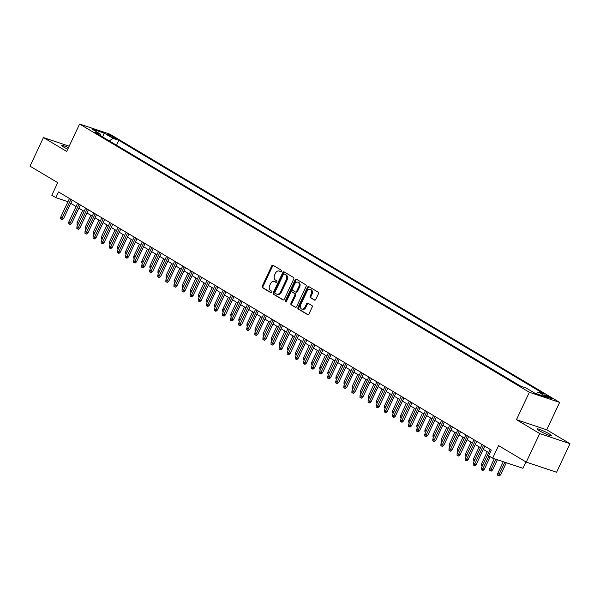 <?xml version="1.0" encoding="UTF-8"?>
<svg xmlns="http://www.w3.org/2000/svg" width="600" height="600" viewBox="0 0 600 600"><rect width="100%" height="100%" fill="white"/><g stroke="black" fill="none" stroke-linecap="round" stroke-linejoin="round"><path stroke-width="0.9" d="M281.663 271.418A0.87 0.637 -71.5 0 0 281.475 270.3L273.045 265.275A1.245 0.915 -71.5 0 0 271.718 265.92L262.222 286.11A1.245 0.915 -71.5 0 0 262.485 287.7L270.923 292.733A0.87 0.637 -71.5 0 0 271.665 291.165L270.57 290.513A3.99 2.925 -71.5 0 1 269.715 285.405L270.51 283.725A3.99 2.925 -71.5 0 1 274.312 281.46A3.99 2.925 -71.5 0 1 274.74 281.655L275.827 282.3A0.87 0.637 -71.5 0 0 276.57 280.733L275.475 280.08A3.99 2.925 -71.5 0 1 274.627 274.98L275.415 273.293A3.99 2.925 -71.5 0 1 279.225 271.028A3.99 2.925 -71.5 0 1 279.645 271.222L280.74 271.875A0.87 0.637 -71.5 0 0 281.663 271.418M549.585 434.1A8.13 0.87 25.2 0 0 541.717 430.23A8.13 0.87 25.2 0 0 536.985 428.888A8.13 0.87 25.2 0 0 539.107 430.597A8.13 0.87 25.2 0 0 546.967 434.467A8.13 0.87 25.2 0 0 551.7 435.81A8.13 0.87 25.2 0 0 549.585 434.1M68.475 147.667A8.13 0.87 25.2 0 0 61.74 145.455A8.13 0.87 25.2 0 0 63.863 147.165A8.13 0.87 25.2 0 0 67.74 149.235M551.13 397.853A4.065 0.435 25.2 0 0 547.2 395.918A4.065 0.435 25.2 0 0 544.83 395.243A4.065 0.435 25.2 0 0 545.895 396.097A4.065 0.435 25.2 0 0 549.825 398.033A4.065 0.435 25.2 0 0 552.188 398.707A4.065 0.435 25.2 0 0 551.13 397.853M314.46 300.097A1.245 0.915 -71.5 0 0 315.78 299.452L318.45 293.79A1.245 0.915 -71.5 0 0 318.18 292.192L308.812 286.605A1.245 0.915 -71.5 0 0 307.493 287.25L297.99 307.44A1.245 0.915 -71.5 0 0 298.26 309.038L307.627 314.625A1.245 0.915 -71.5 0 0 308.947 313.972L312.165 307.132A1.245 0.915 -71.5 0 0 311.903 305.535L307.89 303.15A1.245 0.915 -71.5 0 0 306.57 303.795L304.972 307.185A3.338 2.445 -71.5 0 1 301.793 309.082A3.338 2.445 -71.5 0 1 300.728 304.657L306.983 291.368A3.338 2.445 -71.5 0 1 310.163 289.47A3.338 2.445 -71.5 0 1 311.228 293.895L310.185 296.115A1.245 0.915 -71.5 0 0 310.447 297.705L314.737 300.188M69.172 146.19L43.44 137.58L30 166.148L57.705 182.67L51.795 195.24L55.838 197.647L58.523 191.94L491.303 450.045L488.61 455.752L492.66 458.168L522.938 468.3L525.938 461.918M539.722 433.56L570 443.685L546.743 429.817L516.465 419.685L539.722 433.56L526.275 462.12L498.57 445.597L492.66 458.168M516.465 419.685L529.365 392.265L79.605 124.028L109.882 134.16L559.65 402.397L529.365 392.265M43.44 137.58L66.698 151.447L79.605 124.028M293.752 279.06A1.245 0.915 -71.5 0 0 293.49 277.462L284.115 271.875A1.245 0.915 -71.5 0 0 282.795 272.528L273.3 292.71A1.245 0.915 -71.5 0 0 273.562 294.308L282.93 299.895A1.245 0.915 -71.5 0 0 284.257 299.25L293.752 279.06M296.468 279.24L305.835 284.827A1.245 0.915 -71.5 0 1 306.097 286.425L296.603 306.615A1.245 0.915 -71.5 0 1 295.282 307.26L291.27 304.868A1.245 0.915 -71.5 0 1 291 303.27L294.855 295.087A1.245 0.915 -71.5 0 0 294.593 293.49L291.93 291.907A1.245 0.915 -71.5 0 0 290.61 292.553L286.597 301.072A0.87 0.637 -71.5 0 1 285.487 300.413L295.14 279.892A1.245 0.915 -71.5 0 1 296.468 279.24M570 443.685L556.56 472.252L526.275 462.12M108.262 135.075L110.04 136.14A3.938 0.42 25.2 0 0 113.85 138.015A3.938 0.42 25.2 0 0 116.145 138.667A3.938 0.42 25.2 0 0 115.118 137.835L113.34 136.778A3.938 0.42 25.2 0 0 109.53 134.903A3.938 0.42 25.2 0 0 107.235 134.25A3.938 0.42 25.2 0 0 108.262 135.075M536.205 393.705L538.59 392.175L544.32 394.095L118.823 140.325L113.093 138.413L109.252 140.873M538.59 392.175L547.493 397.485L535.05 393.322L526.155 388.013L520.425 386.1L94.927 132.33L100.657 134.25L91.755 128.94L104.198 133.102L113.093 138.413M520.852 386.243L116.137 144.983M546.743 429.817L559.65 402.397M70.762 203.34L76.065 206.498M78.855 208.163L84.157 211.327M86.94 212.985L92.242 216.15M95.032 217.815L100.335 220.972M103.125 222.638L108.427 225.795M111.21 227.46L116.512 230.625M119.302 232.282L124.605 235.447M127.387 237.112L132.69 240.27M135.48 241.935L140.782 245.093M143.565 246.757L148.868 249.923M151.657 251.58L156.96 254.745M159.75 256.41L165.053 259.567M167.835 261.233L173.137 264.39M175.928 266.055L181.23 269.22M184.012 270.877L189.315 274.043M192.105 275.707L197.407 278.865M200.19 280.53L205.493 283.688M208.282 285.353L213.585 288.517M216.375 290.175L221.678 293.34M224.46 295.005L229.763 298.163M232.553 299.827L237.855 302.985M240.638 304.65L245.94 307.815M248.73 309.472L254.032 312.638M256.815 314.303L262.118 317.46M264.907 319.125L270.21 322.282M273 323.947L278.303 327.112M281.085 328.77L286.388 331.935M289.178 333.6L294.48 336.757M297.263 338.423L302.565 341.587M305.355 343.245L310.657 346.41M313.447 348.067L318.743 351.233M321.532 352.897L326.835 356.055M329.625 357.72L334.928 360.885M337.71 362.543L343.013 365.707M345.803 367.365L351.105 370.53M353.888 372.195L359.19 375.353M361.98 377.017L367.282 380.183M370.072 381.84L375.368 385.005M378.157 386.662L383.46 389.827M386.25 391.493L391.553 394.65M394.335 396.315L399.638 399.48M402.428 401.138L407.73 404.303M410.513 405.96L415.815 409.125M418.605 410.79L423.908 413.947M426.697 415.612L431.993 418.778M434.783 420.435L440.085 423.6M442.875 425.265L448.178 428.423M450.96 430.088L456.263 433.245M459.053 434.91L464.355 438.075M467.138 439.732L472.44 442.897M475.23 444.562L480.533 447.72M483.322 449.385L488.618 452.543M55.838 197.647L67.965 201.705M116.565 145.125L118.823 140.325M100.995 135.953L100.657 134.25M102.645 136.935L104.198 133.102M281.16 271.913L280.462 271.493A3.99 2.925 -71.5 0 0 280.043 271.298L279.225 271.028M274.312 281.46L275.138 281.73A3.99 2.925 -71.5 0 1 275.558 281.925L276.255 282.337M273.368 265.462A1.245 0.915 -71.5 0 0 272.535 266.19L263.04 286.38A1.245 0.915 -71.5 0 0 263.303 287.978L271.343 292.77M284.438 272.07A1.245 0.915 -71.5 0 0 283.612 272.798L274.118 292.987A1.245 0.915 -71.5 0 0 274.38 294.585L283.425 299.978M284.25 273.968A0.87 0.637 -71.5 0 0 283.327 274.425L274.987 292.14A0.87 0.637 -71.5 0 0 275.175 293.257L276.33 293.947A3.99 2.925 -71.5 0 0 276.75 294.142A3.99 2.925 -71.5 0 0 280.553 291.87L286.252 279.757A3.99 2.925 -71.5 0 0 285.405 274.657L284.25 273.968L285.067 274.245A0.87 0.637 -71.5 0 0 284.88 274.178M276.75 294.142L277.567 294.413A3.99 2.925 -71.5 0 0 281.377 292.147L280.553 291.87M285.067 274.245L286.222 274.928A3.99 2.925 -71.5 0 1 287.077 280.035L281.377 292.147M295.778 307.343L291.27 304.868M292.47 292.087A1.245 0.915 -71.5 0 1 292.748 292.178L295.41 293.767A1.245 0.915 -71.5 0 1 295.673 295.358L291.825 303.548A1.245 0.915 -71.5 0 0 292.087 305.145M296.79 279.435A1.245 0.915 -71.5 0 0 295.965 280.163L286.305 300.69A0.87 0.637 -71.5 0 0 286.245 301.493M298.853 286.59A3.338 2.445 -71.5 0 0 297.788 282.157A3.338 2.445 -71.5 0 0 294.608 284.055L292.403 288.743A1.245 0.915 -71.5 0 0 292.665 290.332L295.327 291.923A1.245 0.915 -71.5 0 0 296.647 291.27L298.853 286.59L299.67 286.868A3.338 2.445 -71.5 0 0 298.605 282.435L297.788 282.157M295.605 292.013L296.145 292.192A1.245 0.915 -71.5 0 0 297.465 291.548L296.647 291.27M299.67 286.868L297.465 291.548M310.163 289.47L310.98 289.74A3.338 2.445 -71.5 0 1 312.045 294.173L311.002 296.385A1.245 0.915 -71.5 0 0 311.272 297.983L314.955 300.18M301.793 309.082L302.61 309.36A3.338 2.445 -71.5 0 0 305.79 307.462L304.972 307.185M308.212 303.337A1.245 0.915 -71.5 0 0 307.388 304.072L305.79 307.462M309.135 286.8A1.245 0.915 -71.5 0 0 308.31 287.528L298.808 307.718A1.245 0.915 -71.5 0 0 299.077 309.308L308.123 314.707M77.812 224.805L77.047 224.347L77.093 222.555L82.77 210.495M77.093 222.555L78.48 223.388M70.942 199.343L62.182 217.95L63.66 218.445L62.31 219.63L61.492 219.353L62.182 217.95L60.727 217.08L69.488 198.472M63.66 218.445L72.27 200.138M61.492 219.353L60.682 218.873L60.727 217.08M85.905 229.627L85.14 229.17L85.185 227.385L90.863 215.325M85.185 227.385L86.573 228.21M93.99 234.45L93.225 233.993L93.278 232.208L98.948 220.147M93.278 232.208L94.657 233.032M102.083 239.272L101.317 238.822L101.363 237.03L107.04 224.97M101.363 237.03L102.75 237.855M110.167 244.103L109.403 243.645L109.455 241.853L115.125 229.792M109.455 241.853L110.835 242.685M79.028 204.165L70.275 222.772L71.745 223.267L70.395 224.452L69.578 224.175L70.275 222.772L68.82 221.91L77.573 203.295M71.745 223.267L80.363 204.96M69.578 224.175L68.767 223.695L68.82 221.91M87.12 208.987L78.36 227.603L79.838 228.09L78.488 229.275L77.67 229.005L78.36 227.603L76.905 226.733L85.665 208.125M79.838 228.09L88.448 209.782M77.67 229.005L76.86 228.517L76.905 226.733M95.205 213.817L86.453 232.425L87.922 232.92L86.573 234.097L85.755 233.827L86.453 232.425L84.998 231.555L93.75 212.947M87.922 232.92L96.54 214.605M85.755 233.827L84.945 233.34L84.998 231.555M103.297 218.64L94.537 237.248L96.015 237.743L94.665 238.928L93.847 238.65L94.537 237.248L93.082 236.377L101.843 217.77M96.015 237.743L104.632 219.435M93.847 238.65L93.037 238.17L93.082 236.377M118.26 248.925L117.495 248.468L117.54 246.683L123.218 234.623M117.54 246.683L118.927 247.507M111.39 223.462L102.63 242.07L104.1 242.565L102.75 243.75L101.933 243.472L102.63 242.07L101.175 241.208L109.927 222.593M104.1 242.565L112.718 224.257M101.933 243.472L101.13 242.993L101.175 241.208M126.352 253.748L125.58 253.29L125.632 251.505L131.31 239.445M125.632 251.505L127.02 252.33M119.475 228.285L110.722 246.9L112.192 247.388L110.843 248.572L110.025 248.303L110.722 246.9L109.26 246.03L118.02 227.423M112.192 247.388L120.81 229.08M110.025 248.303L109.215 247.815L109.26 246.03M134.438 258.57L133.672 258.12L133.718 256.327L139.395 244.267M133.718 256.327L135.105 257.153M127.567 233.115L118.808 251.722L120.285 252.218L118.935 253.395L118.118 253.125L118.808 251.722L117.352 250.853L126.113 232.245M120.285 252.218L128.895 233.91M118.118 253.125L117.308 252.638L117.352 250.853M142.53 263.4L141.765 262.942L141.81 261.15L147.488 249.09M141.81 261.15L143.197 261.983M135.653 237.938L126.9 256.545L128.37 257.04L127.02 258.225L126.203 257.947L126.9 256.545L125.445 255.675L134.197 237.067M128.37 257.04L136.988 238.733M126.203 257.947L125.392 257.468L125.445 255.675M150.615 268.222L149.85 267.765L149.903 265.98L155.572 253.92M149.903 265.98L151.282 266.805M143.745 242.76L134.985 261.368L136.462 261.862L135.113 263.048L134.295 262.77L134.985 261.368L133.53 260.505L142.29 241.89M136.462 261.862L145.072 243.555M134.295 262.77L133.485 262.29L133.53 260.505M158.708 273.045L157.942 272.587L157.988 270.803L163.665 258.743M157.988 270.803L159.375 271.627M151.83 247.583L143.078 266.197L144.547 266.685L143.197 267.87L142.38 267.6L143.078 266.197L141.623 265.327L150.375 246.72M144.547 266.685L153.165 248.377M142.38 267.6L141.57 267.112L141.623 265.327M166.792 277.875L166.028 277.418L166.08 275.625L171.75 263.565M166.08 275.625L167.46 276.45M159.922 252.413L151.163 271.02L152.64 271.515L151.29 272.692L150.472 272.423L151.163 271.02L149.708 270.15L158.468 251.542M152.64 271.515L161.257 253.208M150.472 272.423L149.663 271.935L149.708 270.15M174.885 282.697L174.12 282.24L174.165 280.447L179.843 268.395M174.165 280.447L175.553 281.28M168.015 257.235L159.255 275.843L160.725 276.337L159.375 277.522L158.558 277.245L159.255 275.843L157.8 274.972L166.56 256.365M160.725 276.337L169.343 258.03M158.558 277.245L157.755 276.765L157.8 274.972M182.977 287.52L182.205 287.062L182.257 285.278L187.935 273.218M182.257 285.278L183.645 286.103M176.1 262.058L167.347 280.665L168.817 281.16L167.468 282.345L166.65 282.067L167.347 280.665L165.885 279.803L174.645 261.188M168.817 281.16L177.435 262.853M166.65 282.067L165.84 281.587L165.885 279.803M191.062 292.343L190.297 291.885L190.343 290.1L196.02 278.04M190.343 290.1L191.73 290.925M184.192 266.88L175.433 285.495L176.91 285.983L175.56 287.168L174.743 286.897L175.433 285.495L173.977 284.625L182.738 266.017M176.91 285.983L185.52 267.675M174.743 286.897L173.933 286.41L173.977 284.625M199.155 297.173L198.39 296.715L198.435 294.923L204.112 282.862M198.435 294.923L199.822 295.748M192.278 271.71L183.525 290.317L184.995 290.812L183.645 291.99L182.828 291.72L183.525 290.317L182.07 289.447L190.822 270.84M184.995 290.812L193.612 272.505M182.828 291.72L182.017 291.24L182.07 289.447M207.24 301.995L206.475 301.538L206.528 299.745L212.197 287.692M206.528 299.745L207.907 300.577M200.37 276.532L191.61 295.14L193.087 295.635L191.738 296.82L190.92 296.543L191.61 295.14L190.155 294.27L198.915 275.663M193.087 295.635L201.697 277.327M190.92 296.543L190.11 296.062L190.155 294.27M215.333 306.817L214.567 306.36L214.612 304.575L220.29 292.515M214.612 304.575L216 305.4M208.462 281.355L199.702 299.962L201.173 300.457L199.822 301.642L199.005 301.365L199.702 299.962L198.248 299.1L207 280.485M201.173 300.457L209.79 282.15M199.005 301.365L198.195 300.885L198.248 299.1M223.417 311.64L222.653 311.183L222.705 309.397L228.375 297.337M222.705 309.397L224.085 310.222M216.548 286.178L207.788 304.793L209.265 305.28L207.915 306.465L207.097 306.195L207.788 304.793L206.333 303.923L215.093 285.315M209.265 305.28L217.882 286.972M207.097 306.195L206.288 305.707L206.333 303.923M231.51 316.47L230.745 316.013L230.79 314.22L236.468 302.16M230.79 314.22L232.178 315.045M224.64 291.007L215.88 309.615L217.35 310.11L216 311.288L215.183 311.017L215.88 309.615L214.425 308.745L223.185 290.138M217.35 310.11L225.968 291.803M215.183 311.017L214.38 310.538L214.425 308.745M239.603 321.293L238.83 320.835L238.882 319.043L244.56 306.99M238.882 319.043L240.27 319.875M232.725 295.83L223.972 314.438L225.442 314.933L224.093 316.118L223.275 315.84L223.972 314.438L222.51 313.567L231.27 294.96M225.442 314.933L234.06 296.625M223.275 315.84L222.465 315.36L222.51 313.567M247.688 326.115L246.923 325.657L246.968 323.873L252.645 311.812M246.968 323.873L248.355 324.697M240.817 300.653L232.058 319.26L233.535 319.755L232.185 320.94L231.368 320.663L232.058 319.26L230.603 318.397L239.362 299.782M233.535 319.755L242.145 301.447M231.368 320.663L230.558 320.183L230.603 318.397M255.78 330.938L255.015 330.48L255.06 328.695L260.737 316.635M255.06 328.695L256.447 329.52M248.903 305.475L240.15 324.09L241.62 324.577L240.27 325.763L239.452 325.493L240.15 324.09L238.695 323.22L247.447 304.612M241.62 324.577L250.237 306.27M239.452 325.493L238.642 325.005L238.695 323.22M263.865 335.767L263.1 335.31L263.153 333.517L268.822 321.457M263.153 333.517L264.532 334.343M256.995 310.305L248.235 328.913L249.712 329.407L248.362 330.585L247.545 330.315L248.235 328.913L246.78 328.043L255.54 309.435M249.712 329.407L258.322 311.1M247.545 330.315L246.735 329.835L246.78 328.043M271.957 340.59L271.192 340.132L271.237 338.347L276.915 326.288M271.237 338.347L272.625 339.173M265.087 315.127L256.327 333.735L257.798 334.23L256.447 335.415L255.63 335.138L256.327 333.735L254.873 332.865L263.625 314.257M257.798 334.23L266.415 315.923M255.63 335.138L254.82 334.657L254.873 332.865M280.043 345.413L279.278 344.955L279.33 343.17L285 331.11M279.33 343.17L280.71 343.995M288.135 350.235L287.37 349.778L287.415 347.993L293.093 335.933M287.415 347.993L288.803 348.817M296.228 355.065L295.455 354.608L295.507 352.815L301.185 340.755M295.507 352.815L296.895 353.64M273.173 319.95L264.42 338.558L265.89 339.053L264.54 340.237L263.722 339.96L264.42 338.558L262.957 337.695L271.718 319.08M265.89 339.053L274.507 320.745M263.722 339.96L262.913 339.48L262.957 337.695M281.265 324.772L272.505 343.388L273.975 343.875L272.632 345.06L271.808 344.79L272.505 343.388L271.05 342.517L279.81 323.91M273.975 343.875L282.593 325.567M271.808 344.79L271.005 344.303L271.05 342.517M289.35 329.603L280.597 348.21L282.067 348.705L280.718 349.882L279.9 349.612L280.597 348.21L279.142 347.34L287.895 328.733M282.067 348.705L290.685 330.397M279.9 349.612L279.09 349.132L279.142 347.34M304.312 359.888L303.548 359.43L303.593 357.645L309.27 345.585M303.593 357.645L304.98 358.47M297.442 334.425L288.683 353.032L290.16 353.528L288.81 354.712L287.993 354.435L288.683 353.032L287.228 352.163L295.987 333.555M290.16 353.528L298.77 335.22M287.993 354.435L287.183 353.955L287.228 352.163M312.405 364.71L311.64 364.252L311.685 362.468L317.362 350.407M311.685 362.468L313.072 363.293M305.528 339.248L296.775 357.855L298.245 358.35L296.895 359.535L296.077 359.257L296.775 357.855L295.32 356.993L304.072 338.377M298.245 358.35L306.862 340.043M296.077 359.257L295.267 358.778L295.32 356.993M320.49 369.532L319.725 369.075L319.778 367.29L325.447 355.23M319.778 367.29L321.157 368.115M313.62 344.077L304.86 362.685L306.337 363.173L304.987 364.358L304.17 364.087L304.86 362.685L303.405 361.815L312.165 343.207M306.337 363.173L314.947 344.865M304.17 364.087L303.36 363.6L303.405 361.815M328.582 374.362L327.817 373.905L327.862 372.112L333.54 360.053M327.862 372.112L329.25 372.938M321.712 348.9L312.952 367.507L314.423 368.002L313.072 369.18L312.255 368.91L312.952 367.507L311.498 366.638L320.25 348.03M314.423 368.002L323.04 349.695M312.255 368.91L311.445 368.43L311.498 366.638M336.668 379.185L335.903 378.728L335.955 376.942L341.625 364.882M335.955 376.942L337.335 377.767M329.798 353.722L321.045 372.33L322.515 372.825L321.165 374.01L320.347 373.733L321.045 372.33L319.582 371.46L328.343 352.853M322.515 372.825L331.132 354.517M320.347 373.733L319.538 373.252L319.582 371.46M344.76 384.007L343.995 383.55L344.04 381.765L349.718 369.705M344.04 381.765L345.428 382.59M337.89 358.545L329.13 377.16L330.6 377.647L329.257 378.832L328.433 378.555L329.13 377.16L327.675 376.29L336.435 357.675M330.6 377.647L339.218 359.34M328.433 378.555L327.63 378.075L327.675 376.29M352.853 388.83L352.08 388.373L352.132 386.588L357.81 374.528M352.132 386.588L353.52 387.412M345.975 363.375L337.222 381.983L338.692 382.47L337.343 383.655L336.525 383.385L337.222 381.983L335.767 381.112L344.52 362.505M338.692 382.47L347.31 364.163M336.525 383.385L335.715 382.897L335.767 381.112M360.938 393.66L360.173 393.202L360.218 391.41L365.895 379.35M360.218 391.41L361.605 392.235M354.067 368.197L345.308 386.805L346.785 387.3L345.435 388.478L344.618 388.207L345.308 386.805L343.853 385.935L352.612 367.327M346.785 387.3L355.395 368.993M344.618 388.207L343.808 387.728L343.853 385.935M369.03 398.482L368.265 398.025L368.31 396.24L373.987 384.18M368.31 396.24L369.697 397.065M362.153 373.02L353.4 391.627L354.87 392.123L353.52 393.308L352.702 393.03L353.4 391.627L351.945 390.757L360.697 372.15M354.87 392.123L363.487 373.815M352.702 393.03L351.892 392.55L351.945 390.757M377.115 403.305L376.35 402.847L376.403 401.062L382.072 389.002M376.403 401.062L377.782 401.888M370.245 377.843L361.485 396.457L362.962 396.945L361.612 398.13L360.795 397.853L361.485 396.457L360.03 395.588L368.79 376.98M362.962 396.945L371.572 378.638M360.795 397.853L359.985 397.373L360.03 395.588M385.207 408.127L384.442 407.67L384.487 405.885L390.165 393.825M384.487 405.885L385.875 406.71M378.337 382.673L369.577 401.28L371.048 401.768L369.697 402.952L368.88 402.683L369.577 401.28L368.123 400.41L376.875 381.803M371.048 401.768L379.665 383.46M368.88 402.683L368.07 402.195L368.123 400.41M393.3 412.957L392.528 412.5L392.58 410.707L398.25 398.647M392.58 410.707L393.96 411.54M386.423 387.495L377.67 406.103L379.14 406.597L377.79 407.775L376.972 407.505L377.67 406.103L376.207 405.232L384.967 386.625M379.14 406.597L387.757 388.29M376.972 407.505L376.163 407.025L376.207 405.232M401.385 417.78L400.62 417.322L400.665 415.537L406.342 403.478M400.665 415.537L402.053 416.362M394.515 392.317L385.755 410.925L387.225 411.42L385.882 412.605L385.058 412.327L385.755 410.925L384.3 410.055L393.06 391.447M387.225 411.42L395.842 393.112M385.058 412.327L384.255 411.847L384.3 410.055M409.478 422.603L408.705 422.145L408.757 420.36L414.435 408.3M408.757 420.36L410.145 421.185M402.6 397.14L393.847 415.755L395.317 416.243L393.967 417.428L393.15 417.15L393.847 415.755L392.393 414.885L401.145 396.278M395.317 416.243L403.935 397.935M393.15 417.15L392.34 416.67L392.393 414.885M417.562 427.425L416.798 426.967L416.842 425.183L422.52 413.123M416.842 425.183L418.23 426.007M410.692 401.97L401.933 420.577L403.41 421.072L402.06 422.25L401.243 421.98L401.933 420.577L400.478 419.707L409.237 401.1M403.41 421.072L412.02 402.757M401.243 421.98L400.433 421.493L400.478 419.707M425.655 432.255L424.89 431.798L424.935 430.005L430.612 417.945M424.935 430.005L426.322 430.838M418.778 406.793L410.025 425.4L411.495 425.895L410.145 427.072L409.327 426.803L410.025 425.4L408.57 424.53L417.322 405.923M411.495 425.895L420.112 407.588M409.327 426.803L408.518 426.322L408.57 424.53M433.74 437.077L432.975 436.62L433.028 434.835L438.697 422.775M433.028 434.835L434.408 435.66M426.87 411.615L418.11 430.222L419.588 430.717L418.237 431.903L417.42 431.625L418.11 430.222L416.655 429.36L425.415 410.745M419.588 430.717L428.197 412.41M417.42 431.625L416.61 431.145L416.655 429.36M441.832 441.9L441.067 441.442L441.112 439.658L446.79 427.597M441.112 439.658L442.5 440.482M434.963 416.438L426.202 435.053L427.673 435.54L426.322 436.725L425.505 436.447L426.202 435.053L424.748 434.183L433.5 415.575M427.673 435.54L436.29 417.232M425.505 436.447L424.695 435.967L424.748 434.183M449.925 446.722L449.153 446.265L449.205 444.48L454.875 432.42M449.205 444.48L450.592 445.305M443.048 421.268L434.295 439.875L435.765 440.37L434.415 441.548L433.597 441.278L434.295 439.875L432.832 439.005L441.592 420.397M435.765 440.37L444.382 422.055M433.597 441.278L432.787 440.79L432.832 439.005M458.01 451.553L457.245 451.095L457.29 449.303L462.967 437.243M457.29 449.303L458.678 450.135M451.14 426.09L442.38 444.697L443.857 445.192L442.507 446.37L441.683 446.1L442.38 444.697L440.925 443.827L449.685 425.22M443.857 445.192L452.467 426.885M441.683 446.1L440.88 445.62L440.925 443.827M466.103 456.375L465.33 455.918L465.382 454.132L471.06 442.072M465.382 454.132L466.77 454.957M459.225 430.912L450.472 449.52L451.942 450.015L450.592 451.2L449.775 450.923L450.472 449.52L449.018 448.658L457.77 430.043M451.942 450.015L460.56 431.707M449.775 450.923L448.965 450.442L449.018 448.658M474.188 461.197L473.423 460.74L473.467 458.955L479.145 446.895M473.467 458.955L474.855 459.78M467.317 435.735L458.558 454.35L460.035 454.838L458.685 456.022L457.868 455.745L458.558 454.35L457.103 453.48L465.862 434.873M460.035 454.838L468.645 436.53M457.868 455.745L457.058 455.265L457.103 453.48M482.28 466.02L481.515 465.57L481.56 463.778L487.237 451.717M481.56 463.778L482.947 464.603M475.403 440.565L466.65 459.173L468.12 459.668L466.77 460.845L465.952 460.575L466.65 459.173L465.195 458.303L473.947 439.695M468.12 459.668L476.737 441.353M465.952 460.575L465.143 460.088L465.195 458.303M492.577 469.965L491.228 471.15L490.41 470.873L489.6 470.393L489.653 468.6L492.577 469.965L497.385 459.75M490.41 470.873L495.915 459.255M489.653 468.6L494.303 458.715M483.495 445.388L474.735 463.995L476.213 464.49L474.862 465.675L474.045 465.397L474.735 463.995L473.28 463.125L482.04 444.518M476.213 464.49L484.822 446.183M474.045 465.397L473.235 464.918L473.28 463.125M500.67 474.787L499.32 475.972L498.502 475.695L497.692 475.215L497.737 473.43L500.67 474.787L506.332 462.743M498.502 475.695L504.862 462.248M497.737 473.43L503.25 461.715M488.895 455.925L482.827 468.817L484.298 469.312L482.947 470.498L482.13 470.22L482.827 468.817L481.373 467.955L490.125 449.34M484.298 469.312L490.23 456.72M482.13 470.22L481.32 469.74L481.373 467.955M112.942 137.618L113.34 136.778M114.847 138.405L115.118 137.835M280.462 271.493L279.645 271.222M275.558 281.925L274.74 281.655M263.303 287.978L262.485 287.7M263.04 286.38L262.222 286.11M272.535 266.19L271.718 265.92M274.38 294.585L273.562 294.308M274.118 292.987L273.3 292.71M283.612 272.798L282.795 272.528M287.077 280.035L286.252 279.757M286.222 274.928L285.405 274.657M291.825 303.548L291 303.27M295.673 295.358L294.855 295.087M295.41 293.767L294.593 293.49M292.748 292.178L291.93 291.907M286.305 300.69L285.487 300.413M295.965 280.163L295.14 279.892M311.272 297.983L310.447 297.705M311.002 296.385L310.185 296.115M312.045 294.173L311.228 293.895M307.388 304.072L306.57 303.795M299.077 309.308L298.26 309.038M298.808 307.718L297.99 307.44M308.31 287.528L307.493 287.25M284.978 274.2L284.16 273.923M292.612 292.118L291.795 291.84M296.28 292.252L295.462 291.983"/></g></svg>
